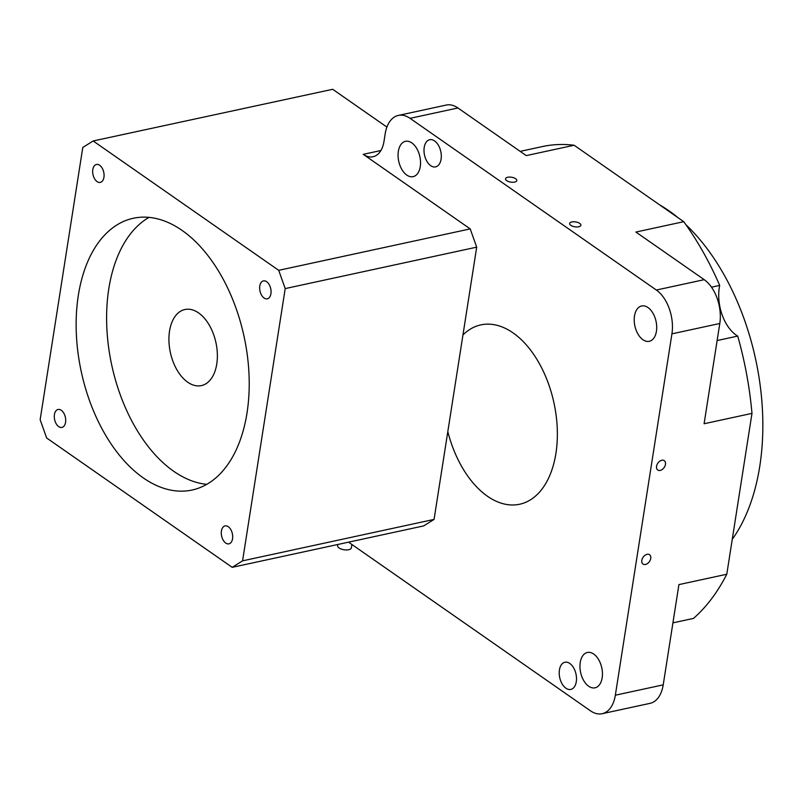 <?xml version="1.0" encoding="UTF-8"?>
<svg xmlns="http://www.w3.org/2000/svg" width="803" height="803" viewBox="0 0 803 803"><rect width="100%" height="100%" fill="white"/><g stroke="black" fill="none" stroke-linecap="round" stroke-linejoin="round"><path stroke-width="1.2" d="M182.06 230.401A139.019 83.281 -102.2 0 0 133.278 218.275A139.019 83.281 -102.2 0 0 76.295 332.683A139.019 83.281 -102.2 0 0 143.295 477.905A139.019 83.281 -102.2 0 0 192.078 490.031A139.019 83.281 -102.2 0 0 249.06 375.623A139.019 83.281 -102.2 0 0 182.06 230.401M149.027 217.382A139.019 83.281 -102.2 0 0 107.632 338.906A139.019 83.281 -102.2 0 0 173.759 471.311A139.019 83.281 -102.2 0 0 206.793 484.329M99.652 165.257A9.174 5.501 -102.2 0 0 96.43 164.464A9.174 5.501 -102.2 0 0 92.666 172.013A9.174 5.501 -102.2 0 0 97.093 181.598A9.174 5.501 -102.2 0 0 100.305 182.401A9.174 5.501 -102.2 0 0 104.069 174.843A9.174 5.501 -102.2 0 0 99.652 165.257M61.279 410.283A9.174 5.501 -102.2 0 0 58.057 409.48A9.174 5.501 -102.2 0 0 54.293 417.038A9.174 5.501 -102.2 0 0 58.719 426.614A9.174 5.501 -102.2 0 0 61.941 427.417A9.174 5.501 -102.2 0 0 65.695 419.869A9.174 5.501 -102.2 0 0 61.279 410.283M228.273 526.708A9.174 5.501 -102.2 0 0 225.051 525.905A9.174 5.501 -102.2 0 0 221.287 533.453A9.174 5.501 -102.2 0 0 225.713 543.039A9.174 5.501 -102.2 0 0 228.935 543.842A9.174 5.501 -102.2 0 0 232.689 536.294A9.174 5.501 -102.2 0 0 228.273 526.708M266.636 281.682A9.174 5.501 -102.2 0 0 263.414 280.889A9.174 5.501 -102.2 0 0 259.66 288.438A9.174 5.501 -102.2 0 0 264.077 298.023A9.174 5.501 -102.2 0 0 267.299 298.816A9.174 5.501 -102.2 0 0 271.063 291.268A9.174 5.501 -102.2 0 0 266.636 281.682M656.553 466.302A5.701 3.834 124.9 0 0 657.747 470.016A5.701 3.834 124.9 0 0 662.334 469.414A5.701 3.834 124.9 0 0 665.466 464.375A5.701 3.834 124.9 0 0 664.272 460.661A5.701 3.834 124.9 0 0 659.685 461.253A5.701 3.834 124.9 0 0 656.553 466.302M641.818 560.353A5.701 3.834 124.9 0 0 643.022 564.067A5.701 3.834 124.9 0 0 647.599 563.475A5.701 3.834 124.9 0 0 650.741 558.426A5.701 3.834 124.9 0 0 649.537 554.712A5.701 3.834 124.9 0 0 644.96 555.315A5.701 3.834 124.9 0 0 641.818 560.353M515.616 178.708A5.701 2.469 8.9 0 0 509.514 177.072A5.701 2.469 8.9 0 0 505.529 178.788A5.701 2.469 8.9 0 0 506.693 180.635A5.701 2.469 8.9 0 0 512.806 182.271A5.701 2.469 8.9 0 0 516.791 180.555A5.701 2.469 8.9 0 0 515.616 178.708M579.716 223.395A5.701 2.469 8.9 0 0 573.613 221.769A5.701 2.469 8.9 0 0 569.628 223.485A5.701 2.469 8.9 0 0 570.792 225.332A5.701 2.469 8.9 0 0 576.905 226.958A5.701 2.469 8.9 0 0 580.89 225.241A5.701 2.469 8.9 0 0 579.716 223.395M659.685 204.895A194.627 116.586 77.8 0 1 668.829 210.707A194.627 116.586 77.8 0 1 677.812 217.533M685.953 224.75A194.627 116.586 77.8 0 1 732.246 539.365M434.584 140.927A13.902 8.331 -102.2 0 0 429.705 139.712A13.902 8.331 -102.2 0 0 424.004 151.155A13.902 8.331 -102.2 0 0 430.709 165.669A13.902 8.331 -102.2 0 0 435.587 166.883A13.902 8.331 -102.2 0 0 441.289 155.441A13.902 8.331 -102.2 0 0 434.584 140.927M569.799 663.459A13.902 8.331 -102.2 0 0 564.921 662.244A13.902 8.331 -102.2 0 0 559.219 673.687A13.902 8.331 -102.2 0 0 565.924 688.211A13.902 8.331 -102.2 0 0 570.803 689.426A13.902 8.331 -102.2 0 0 576.494 677.983A13.902 8.331 -102.2 0 0 569.799 663.459M462.95 334.941A91.753 54.965 77.8 0 1 480.846 324.884A91.753 54.965 77.8 0 1 513.047 332.884A91.753 54.965 77.8 0 1 557.262 428.732A91.753 54.965 77.8 0 1 519.651 504.244A91.753 54.965 77.8 0 1 487.461 496.244A91.753 54.965 77.8 0 1 447.813 431.623L476.701 247.153L470.207 228.895L363.257 154.337A27.804 16.652 -102.2 0 0 373.014 156.756A27.804 16.652 -102.2 0 0 384.005 141.348L385.159 133.92A33.365 19.985 77.8 0 1 398.348 115.421L446.227 105.063A33.365 19.985 77.8 0 1 457.931 107.973L526.256 155.611L574.125 145.253L683.755 221.688L635.886 232.047L704.211 279.675A33.365 19.985 77.8 0 1 719.799 323.489L704.101 423.743L751.979 413.384L726.785 574.245A253.015 151.566 77.8 0 1 693.511 618.4L672.924 622.857M406.78 175.074A18.078 10.83 77.8 0 1 398.077 156.194A18.078 10.83 77.8 0 1 405.485 141.318A18.078 10.83 77.8 0 1 411.819 142.894A18.078 10.83 77.8 0 1 420.531 161.774A18.078 10.83 77.8 0 1 413.123 176.65A18.078 10.83 77.8 0 1 406.78 175.074M588.679 686.234A18.078 10.83 77.8 0 1 579.967 667.353A18.078 10.83 77.8 0 1 587.384 652.478A18.078 10.83 77.8 0 1 593.718 654.054A18.078 10.83 77.8 0 1 602.431 672.934A18.078 10.83 77.8 0 1 595.023 687.81A18.078 10.83 77.8 0 1 588.679 686.234M642.942 339.719A18.078 10.83 77.8 0 1 634.229 320.839A18.078 10.83 77.8 0 1 641.637 305.973A18.078 10.83 77.8 0 1 647.981 307.549A18.078 10.83 77.8 0 1 656.693 326.419A18.078 10.83 77.8 0 1 649.286 341.295A18.078 10.83 77.8 0 1 642.942 339.719M520.183 151.376L542.487 146.547A253.015 151.566 77.8 0 1 574.125 145.253M717.129 340.542L737.716 336.086A253.015 151.566 77.8 0 1 751.979 413.384M232.197 567.34L242.576 560.845L285.206 288.588L278.711 270.33L93.158 140.967L82.789 147.461L40.15 419.718L46.644 437.976L232.197 567.34L423.693 525.905L434.062 519.411L447.813 431.623M398.348 115.421A33.365 19.985 77.8 0 1 410.052 118.332L656.342 290.034A33.365 19.985 77.8 0 1 671.93 333.847L615.339 695.207A33.365 19.985 77.8 0 1 602.16 713.706A33.365 19.985 77.8 0 1 590.446 710.796L348.562 542.166M726.785 574.245L678.916 584.604L663.218 684.859A33.365 19.985 77.8 0 1 650.029 703.348L602.16 713.706M386.916 127.095L332.693 89.294L93.158 140.967M278.711 270.33L470.207 228.895M683.755 221.688A253.015 151.566 77.8 0 1 719.689 285.416L711.498 287.183M737.716 336.086A36.145 21.651 77.8 0 1 719.689 285.416M285.206 288.588L476.701 247.153M242.576 560.845L434.062 519.411M198.572 312.909A38.925 23.317 77.8 0 1 217.332 353.571A38.925 23.317 77.8 0 1 201.372 385.611A38.925 23.317 77.8 0 1 187.721 382.208A38.925 23.317 77.8 0 1 168.961 341.546A38.925 23.317 77.8 0 1 184.911 309.516A38.925 23.317 77.8 0 1 198.572 312.909M337.812 544.494L337.621 545.699A6.956 3.011 8.9 0 0 339.047 547.957A6.956 3.011 8.9 0 0 346.494 549.945A6.956 3.011 8.9 0 0 351.353 547.857L351.885 544.474M457.931 107.973L410.052 118.332M704.211 279.675L656.342 290.034M719.799 323.489L671.93 333.847M663.218 684.859L615.339 695.207M380.893 150.522L363.257 154.337"/></g></svg>
